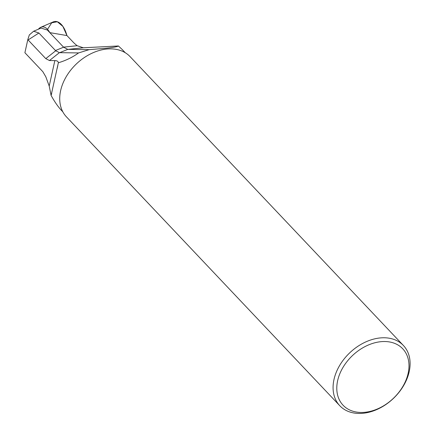 <?xml version="1.0" encoding="UTF-8"?>
<svg xmlns="http://www.w3.org/2000/svg" width="435" height="435" viewBox="0 0 435 435"><rect width="100%" height="100%" fill="white"/><g stroke="black" fill="none" stroke-linecap="round" stroke-linejoin="round"><path stroke-width="0.65" d="M55.462 50.514L38.9 33.016L33.636 31.222L29.335 34.92L27.802 39.639L45.784 58.633L55.729 50.759L55.462 50.514L63.608 47.208L49.824 32.636L66.941 35.572L72.775 41.733A49.28 23.392 12.5 0 0 77.164 45.718L83.297 47.779L118.418 45.974C117.428 46.719 112.975 47.507 105.069 48.334L89.17 49.65L78.583 52.929C72.678 57.213 65.935 60.503 58.35 62.787L51.107 95.461C54.669 101.861 58.078 106.787 61.33 110.245L62.83 111.828M38.394 29.205A17.824 9.01 84.1 0 1 40.846 27.258A17.824 9.01 84.1 0 1 47.464 29.303A17.824 9.01 84.1 0 1 49.824 32.636L47.366 30.042L41.08 28.074L33.636 31.222M122.24 49.552L118.418 45.974M27.802 39.639L24.898 52.727L42.875 71.737L45.838 76.848L49.209 86.043L51.107 95.461M78.583 52.929L59.405 52.662L49.454 60.536L54.848 60.606C57.132 60.65 58.295 61.378 58.35 62.787M55.729 50.759L59.405 52.662M49.454 60.536L45.784 58.633M403.408 345.499L130.054 56.599A43.804 31.565 136.6 0 0 106.58 49.063A43.804 31.565 136.6 0 0 66.354 76.473A43.804 31.565 136.6 0 0 66.414 116.814L339.768 405.714A43.804 31.565 -43.4 0 1 339.702 365.373A43.804 31.565 -43.4 0 1 379.934 337.962A43.804 31.565 -43.4 0 1 403.408 345.499A43.804 31.565 -43.4 0 1 403.473 385.84A43.804 31.565 -43.4 0 1 363.247 413.25A43.804 31.565 -43.4 0 1 339.768 405.714M365.068 412.277A41.069 29.591 136.6 0 0 407.329 356.178A41.069 29.591 136.6 0 0 346.282 362.507A41.069 29.591 136.6 0 0 365.068 412.277M89.17 49.65L67.795 49.378L59.649 52.684M63.608 47.208L67.795 49.378M47.507 29.346L51.683 22.821L57.311 21.75L62.896 26.415L66.941 35.572A21.902 11.071 -95.9 0 0 61.308 24.447A21.902 11.071 -95.9 0 0 53.179 21.929L40.846 27.258M63.537 47.132L77.164 45.718M28.09 39.938L38.9 33.016M83.297 47.779L67.871 49.378M54.848 60.606L49.209 86.043M125.28 52.744L122.246 49.541M57.817 65.565L57.159 68.534M51.732 93.03L51.412 94.46"/></g></svg>
